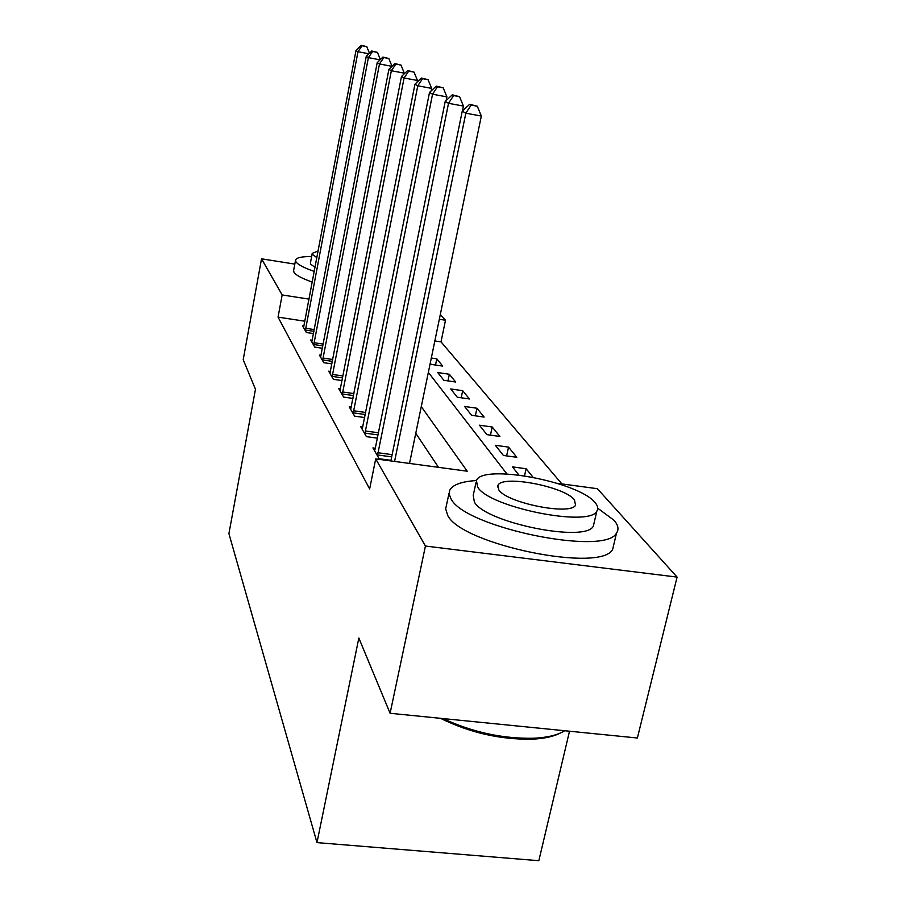 <?xml version="1.0" encoding="UTF-8"?>
<svg xmlns="http://www.w3.org/2000/svg" width="906" height="906" viewBox="0 0 906 906"><rect width="100%" height="100%" fill="white"/><g stroke="black" fill="none" stroke-linecap="round" stroke-linejoin="round"><path stroke-width="1.36" d="M569.512 731.221L538.832 860.7L316.975 842.614L228.912 533.634L255.469 389.252L243.204 359.727L261.528 258.81L294.812 264.11M440.316 314.484L445.503 320.237L439.319 319.286M561.867 483.917L441.018 341.868L445.503 320.237M557.122 483.283L597.382 488.696L677.088 577.099L425.435 546.035L375.707 458.889L467.213 471.199L421.279 406.601M425.435 546.035L390.101 713.282L637.382 738.005L677.088 577.099M441.018 341.868L434.846 340.939M430.259 363.125L431.279 364.416L442.728 366.115L436.805 358.833L431.324 358.017M437.723 372.547L443.849 380.282L455.65 382.015L449.342 374.257L437.723 372.547M450.712 388.946L457.258 397.202L469.421 398.968L462.694 390.69L450.712 388.946M464.585 406.454L471.584 415.288L484.132 417.077L476.952 408.232L464.585 406.454M479.433 425.197L486.93 434.654L499.897 436.477L492.196 426.998L479.433 425.197M495.344 445.288L503.396 455.458L516.816 457.292L508.549 447.111L495.344 445.288M533.034 477.247L526.114 468.742L512.456 466.884L518.889 475.004M304.869 321.211L278.051 317.134L369.637 488.946L375.707 458.889M438.493 467.326L415.763 433.283M303.952 326.024L302.513 325.809L306.375 332.513L313.487 333.578M312.219 340.226L310.69 339.999L314.801 347.123L322.4 348.255M321.03 355.333L319.399 355.095L323.782 362.694L331.902 363.884M330.43 371.449L328.685 371.188L333.363 379.308L342.06 380.565M340.486 388.663L338.606 388.402L343.612 397.088L352.966 398.414M351.256 407.111L349.229 406.828L354.608 416.148L364.688 417.553M362.819 426.919L360.645 426.613L366.42 436.647L377.326 438.142M374.597 450.814L375.288 448.244L372.921 447.926L379.161 458.742L390.984 460.327M390.101 713.282L358.844 638.039L316.975 842.614M278.051 317.134L282.162 294.948L261.528 258.81M309.037 299.116L282.162 294.948M428.345 372.4L506.93 473.963M524.551 475.786L526.114 468.742M506.613 455.899L508.549 447.111M490.429 435.152L492.196 426.998M475.322 415.82L476.952 408.232M461.199 397.779L462.694 390.69M447.949 380.882L449.342 374.257M435.514 365.05L436.805 358.833M368.923 53.782L357.983 51.71L305.322 330.679M362.094 45.742L366.794 46.636L361.279 45.3L362.094 45.742L357.983 51.71L355.979 50.566L303.555 327.61M369.455 53.239L366.794 46.636M361.279 45.3L355.979 50.566M380.078 59.841L368.38 57.633L313.68 345.175M372.604 51.461L377.451 52.389L371.743 50.996L372.604 51.461L368.38 57.633L366.239 56.421L311.8 341.913M380.361 59.57L377.451 52.389M371.743 50.996L366.239 56.421M391.981 66.353L379.478 63.964L322.581 360.611M383.827 57.576L388.833 58.516L382.91 57.067L383.827 57.576L379.478 63.964L377.202 62.661L320.577 357.134M391.992 66.319L388.833 58.516M382.91 57.067L377.202 62.661M404.133 73.93L404.28 73.159L391.347 70.736L332.072 377.077M395.843 64.111L401.007 65.085L394.846 63.567L395.843 64.111L391.347 70.736L388.912 69.343L329.931 373.363M404.28 73.159L401.007 65.085M394.846 63.567L388.912 69.343M417.145 82.106L417.462 80.498L404.087 77.995L342.242 394.699M408.719 71.121L414.053 72.129L407.655 70.543L408.719 71.121L404.087 77.995L401.471 76.5L339.943 390.724M417.462 80.498L414.053 72.129M407.655 70.543L401.471 76.5M311.641 256.557C301.562 256.477 296.194 257.7 295.537 260.215L296.002 261.879C297.961 264.677 304.042 267.859 314.269 271.438M295.537 260.215L293.589 270.668L294.054 272.378C295.99 275.243 302.06 278.482 312.253 282.106M315.028 267.372L310.815 264.246L310.43 262.966L312.242 253.329L312.627 254.586L316.862 257.655M318.119 251.03L312.242 253.329M476.443 480.542C461.414 481.505 452.49 484.778 449.67 490.361L449.206 494.438L451.143 499.025C464.914 527.541 605.763 556.465 616.544 532.988C619.092 529.353 618.232 525.106 613.974 520.248L597.756 508.243M449.093 493.068L445.673 508.776L447.655 515.333C461.245 544.563 601.754 573.419 612.694 549.229L614.064 543.43M594.223 522.332L593.351 526.092C585.978 543.068 485.356 522.751 474.382 502.049L473.226 495.412L475.967 482.728M595.049 502.592C578.775 481.641 482.049 463.578 476.443 480.554L477.632 487.032C488.742 507.258 589.58 527.632 596.839 511.131C598.492 508.696 597.892 505.842 595.049 502.592M498.787 489.84C506.567 502.966 571.074 515.797 575.537 505.129L574.461 499.863C564.54 486.431 501.743 474.551 497.96 485.423L498.787 489.84M442.989 718.571C472.751 732.354 503.102 738.911 534.076 738.231C547.564 737.529 557.768 735.026 564.698 730.734M560.644 732.886C553.883 736.453 544.517 738.549 532.547 739.171C500.69 739.772 469.976 732.818 440.441 718.311M431.12 90.951L431.63 88.38L417.779 85.798L353.125 413.589M422.558 78.652L428.085 79.694L421.415 78.029L422.558 78.652L417.779 85.798L414.959 84.19L350.667 409.319M431.63 88.38L428.085 79.694M421.415 78.029L414.959 84.19M446.171 100.543L446.907 96.885L432.547 94.213L364.835 433.895M437.473 86.772L443.215 87.848L436.239 86.104L437.473 86.772L432.547 94.213L429.501 92.48L362.185 429.297M446.907 96.885L443.215 87.848M436.239 86.104L429.501 92.48M462.422 110.996L463.419 106.07L448.515 103.318L377.451 455.763M453.612 95.56L459.569 96.67L452.275 94.824L453.612 95.56L448.515 103.318L445.208 101.438L375.288 448.244M463.419 106.07L459.569 96.67M452.275 94.824L445.208 101.438M409.523 463.442L481.335 116.047L465.831 113.193L394.574 461.426M471.109 105.085L477.303 106.228L469.648 104.292L471.109 105.085L465.831 113.193L462.253 111.155L390.86 460.928M481.335 116.047L477.303 106.228M469.648 104.292L462.253 111.155M305.662 328.289L314.257 329.58M305.39 330.044L313.918 331.336M314.031 342.706L323.193 344.076M313.748 344.518L322.853 345.877M322.944 358.063L332.751 359.501M322.661 359.942L332.389 361.369M332.457 374.45L342.966 375.979M332.162 376.386L342.581 377.893M342.627 391.981L353.918 393.589M342.321 393.985L353.533 395.582M353.533 410.769L365.696 412.479M353.215 412.842L365.288 414.54M365.254 430.962L378.402 432.774M364.925 433.113L377.972 434.914M377.893 452.728L392.139 454.653M377.542 454.959L391.686 456.873M497.609 486.998L497.96 485.423M593.351 526.092L596.839 511.131M616.544 532.988L612.694 549.229M532.547 739.171L534.076 738.231"/></g></svg>
